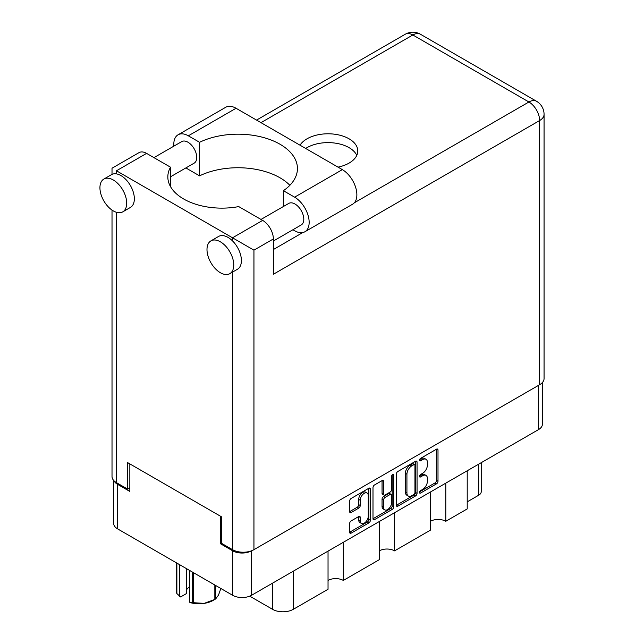 <?xml version="1.0" encoding="UTF-8"?>
<svg xmlns="http://www.w3.org/2000/svg" width="644" height="644" viewBox="0 0 644 644"><rect width="100%" height="100%" fill="white"/><g stroke="black" fill="none" stroke-linecap="round" stroke-linejoin="round"><path stroke-width="0.97" d="M367.096 493.046L365.567 492.161A5.675 3.276 120 0 0 362.725 492.443A5.675 3.276 120 0 0 358.708 499.398L360.238 500.275A5.675 3.276 120 0 1 364.254 493.32A5.675 3.276 120 0 1 367.096 493.046A5.675 3.276 120 0 1 368.271 495.639L368.271 516.182A5.675 3.276 120 0 1 365.792 521.898A5.675 3.276 120 0 1 361.413 523.419A5.675 3.276 120 0 1 360.238 520.819L360.238 517.398A2.125 1.224 120 0 0 359.795 516.424A2.125 1.224 120 0 0 358.74 516.528L351.157 520.907A2.125 1.224 120 0 0 349.652 523.508L349.652 532.258A2.125 1.224 120 0 0 350.094 533.232A2.125 1.224 120 0 0 351.157 533.127L368.867 522.904A2.125 1.224 120 0 0 370.372 520.304L370.372 489.102A2.125 1.224 120 0 0 369.93 488.128A2.125 1.224 120 0 0 368.867 488.233L351.157 498.456A2.125 1.224 120 0 0 349.652 501.056L349.652 511.634A2.125 1.224 120 0 0 350.094 512.608A2.125 1.224 120 0 0 351.157 512.503L358.74 508.124A2.125 1.224 120 0 0 360.238 505.524L360.238 500.275M392.663 474.491L393.717 475.103A1.489 0.861 120 0 0 393.404 474.419A1.489 0.861 120 0 0 392.663 474.491A1.489 0.861 120 0 0 391.616 476.319L391.616 489.488A2.125 1.224 120 0 1 390.111 492.088L385.08 494.995A2.125 1.224 120 0 1 384.017 495.099A2.125 1.224 120 0 1 383.583 494.125L383.583 481.471A2.125 1.224 120 0 0 383.14 480.496A2.125 1.224 120 0 0 382.077 480.601L383.583 481.471M396.342 474.105L396.342 505.307A2.125 1.224 120 0 0 396.784 506.281A2.125 1.224 120 0 0 397.839 506.176L415.557 495.944A2.125 1.224 120 0 0 417.054 493.344L417.054 462.142A2.125 1.224 120 0 0 416.62 461.176A2.125 1.224 120 0 0 415.557 461.281L397.839 471.505A2.125 1.224 120 0 0 396.342 474.105M542.409 382.52L542.409 424.154A13.411 7.744 180 0 1 538.481 429.629L251.571 595.273A13.411 7.744 180 0 1 232.613 595.273L117.602 528.877A13.411 7.744 180 0 1 113.674 523.403L113.674 480.44M422.609 489.448L420.548 490.639A1.489 0.861 120 0 0 419.574 491.944A1.489 0.861 120 0 0 419.808 493.135A1.489 0.861 120 0 0 420.548 493.063L436.495 483.853A2.125 1.224 120 0 0 438.001 481.253L438.001 450.051A2.125 1.224 120 0 0 437.558 449.085A2.125 1.224 120 0 0 436.495 449.19L420.548 458.399A1.489 0.861 120 0 0 419.574 459.703A1.489 0.861 120 0 0 419.808 460.895A1.489 0.861 120 0 0 420.548 460.822L422.609 459.631A6.794 3.92 120 0 1 426.006 459.293A6.794 3.92 120 0 1 427.415 462.408L427.415 465.008A6.794 3.92 120 0 1 422.609 473.324L420.548 474.515A1.489 0.861 120 0 0 419.574 475.827A1.489 0.861 120 0 0 419.808 477.019A1.489 0.861 120 0 0 420.548 476.946L422.609 475.755A6.794 3.92 120 0 1 426.006 475.417A6.794 3.92 120 0 1 427.415 478.524L427.415 481.124A6.794 3.92 120 0 1 422.609 489.448M372.997 518.75L390.683 508.543L392.212 509.42A2.125 1.224 120 0 0 393.717 506.82L393.717 475.103M392.212 509.42L374.502 519.652A2.125 1.224 120 0 1 373.44 519.756A2.125 1.224 120 0 1 372.997 518.782L372.997 487.58A2.125 1.224 120 0 1 374.502 484.98L382.077 480.601M343.333 542.296L343.333 580.437L379.276 559.692L379.276 521.543M445.801 483.137L445.801 521.278L467.214 508.921L467.214 470.772M394.571 512.713L394.571 550.861L430.506 530.109L430.506 491.968M221.367 543.134L220.377 543.705L232.613 550.773A13.411 7.744 0 0 0 251.506 550.805M220.377 543.705L220.377 516.158M114.149 480.939A13.411 7.744 0 0 0 117.602 484.369L129.838 491.436L129.838 463.889M481.221 462.69L481.221 491.702A8.654 4.991 180 0 1 478.685 495.236L467.214 501.853M293.326 571.172L293.326 609.313L328.038 589.268L328.038 551.127M249.743 596.159L272.525 609.313L272.525 583.174M430.506 521.278A10.811 6.247 180 0 1 445.801 521.278M379.276 550.861A10.811 6.247 180 0 1 394.571 550.861M328.038 580.437A10.811 6.247 180 0 1 343.333 580.437M293.326 609.313A14.707 8.493 180 0 1 272.525 609.313M426.006 475.417L424.476 474.531A6.794 3.92 120 0 0 421.079 474.87L422.609 475.755M419.614 475.715L421.079 474.87M426.006 459.293L424.476 458.415A6.794 3.92 120 0 0 421.079 458.745L422.609 459.631M419.614 459.599L421.079 458.745M419.614 491.839L434.966 482.976A2.125 1.224 120 0 0 436.471 480.376L436.471 449.206M396.342 505.274L414.028 495.067A2.125 1.224 120 0 0 415.525 492.467L415.525 461.297M413.907 494.471A1.489 0.861 120 0 0 414.953 492.652L414.953 465.266A1.489 0.861 120 0 0 414.647 464.582A1.489 0.861 120 0 0 413.907 464.654L411.725 465.918A6.794 3.92 120 0 0 406.928 474.234L406.928 492.958A6.794 3.92 120 0 0 408.328 496.065A6.794 3.92 120 0 0 411.725 495.727L413.907 494.471M414.647 464.582L413.118 463.704A1.489 0.861 120 0 0 412.377 463.777L413.907 464.654M408.328 496.065L406.799 495.18A6.794 3.92 120 0 1 405.398 492.072L405.398 473.348A6.794 3.92 120 0 1 410.196 465.032L412.377 463.777M382.053 480.625L382.053 493.24A2.125 1.224 120 0 0 382.488 494.214L384.017 495.099M392.188 474.902L392.188 505.943L393.717 506.82M383.583 507.255A5.675 3.276 120 0 0 384.758 509.855A5.675 3.276 120 0 0 389.137 508.333A5.675 3.276 120 0 0 391.616 502.618L391.616 495.381A2.125 1.224 120 0 0 391.174 494.407A2.125 1.224 120 0 0 390.111 494.52L385.08 497.418A2.125 1.224 120 0 0 383.583 500.018L383.583 507.255L382.053 506.377A5.675 3.276 120 0 0 383.228 508.969L384.758 509.855M391.174 494.407L389.644 493.529A2.125 1.224 120 0 0 388.582 493.634L390.111 494.52M382.053 506.377L382.053 499.14A2.125 1.224 120 0 1 383.55 496.54L388.582 493.634M390.683 508.543A2.125 1.224 120 0 0 392.188 505.943M361.413 523.419L359.883 522.534A5.675 3.276 120 0 1 358.708 519.933L358.708 516.544M351.157 512.503L349.652 511.634L357.211 507.239A2.125 1.224 120 0 0 358.708 504.638L358.708 499.398M349.652 532.226L367.338 522.018A2.125 1.224 120 0 0 368.843 519.418L368.843 488.249L370.372 489.102M289.856 185.303A59.481 34.341 0 0 0 199.568 175.852L188.33 169.364A20.544 11.866 60 0 1 186.044 167.834M173.896 146.124A20.544 11.866 60 0 1 173.808 144.2A20.544 11.866 60 0 1 178.058 134.797A20.544 11.866 60 0 1 188.33 135.812L236.05 108.264A20.544 11.866 60 0 0 225.778 107.25L178.058 134.797M233.756 264.99A18.926 10.924 -120 0 0 225.497 245.944A18.926 10.924 -120 0 0 210.91 240.88A18.926 10.924 -120 0 0 206.99 249.542A18.926 10.924 -120 0 0 215.249 268.588A18.926 10.924 -120 0 0 229.836 273.66A18.926 10.924 -120 0 0 233.756 264.99M229.836 273.66L237.483 269.24A18.926 10.924 -120 0 0 241.403 260.579A18.926 10.924 -120 0 0 232.532 240.912A18.926 10.924 -120 0 0 218.558 236.461L210.91 240.88M126.699 203.182A18.926 10.924 -120 0 0 118.44 184.136A18.926 10.924 -120 0 0 103.853 179.072A18.926 10.924 -120 0 0 99.933 187.734A18.926 10.924 -120 0 0 108.2 206.78A18.926 10.924 -120 0 0 122.779 211.844A18.926 10.924 -120 0 0 126.699 203.182M122.779 211.844L130.426 207.432A18.926 10.924 -120 0 0 134.346 198.771A18.926 10.924 -120 0 0 116.451 173.888A18.926 10.924 -120 0 0 111.501 174.653L103.853 179.072M338.011 167.134A29.737 17.171 0 0 0 349.072 163.101A29.737 17.171 0 0 0 357.782 150.954A29.737 17.171 0 0 0 339.42 135.095A29.737 17.171 0 0 0 307.011 138.814A29.737 17.171 0 0 0 300.024 145.198M305.683 148.466A29.737 17.171 180 0 1 307.011 147.645A29.737 17.171 180 0 1 335.766 143.21A29.737 17.171 180 0 1 356.784 155.373M153.948 157.635L181.737 141.6A12.437 7.181 60 0 1 191.316 144.932A12.437 7.181 60 0 1 196.742 157.45A12.437 7.181 60 0 1 194.166 163.141L170.515 176.794M261.005 219.443L288.786 203.407A12.437 7.181 60 0 1 298.373 206.74A12.437 7.181 60 0 1 303.799 219.258A12.437 7.181 60 0 1 301.223 224.949L273.37 241.033M199.568 175.852L199.568 142.3L188.33 135.812M112.016 174.387L112.016 168.221L139.015 152.636A15.142 8.742 60 0 1 146.582 153.385L116.451 170.781C110.679 167.448 110.679 167.448 116.451 170.781L253.945 250.162L253.945 549.67A15.142 8.742 180 0 1 232.532 549.67L221.367 543.222L221.367 516.73L127.617 462.609L127.617 489.094L116.451 482.646A15.142 8.742 180 0 1 112.016 476.471L112.016 210.089M232.532 240.912L232.532 237.797L262.663 220.401L238.731 206.587A54.072 31.218 0 0 1 167.834 176.915A54.072 31.218 0 0 1 170.515 167.198L146.582 153.385M262.663 220.401A15.142 8.742 60 0 1 273.37 238.948L273.37 274.264L539.632 120.541L539.632 384.726L253.945 549.67M127.617 489.094L129.838 487.814M354.345 202.788L528.925 101.994A15.142 8.742 60 0 1 539.632 120.541A15.142 8.742 180 0 0 544.067 114.358L544.067 378.543A15.142 8.742 180 0 1 539.632 384.726M170.515 186.631L170.515 167.198M283.392 206.523L283.392 190.696L294.622 197.177A20.544 11.866 60 0 1 308.049 215.289A20.544 11.866 60 0 1 304.902 231.751A20.544 11.866 60 0 1 294.622 230.737L292.915 229.747M294.622 197.177L342.342 169.63A20.544 11.866 60 0 1 355.762 187.734A20.544 11.866 60 0 1 352.614 204.204L304.902 231.751M283.392 190.696A59.481 34.341 0 0 0 297.439 168.527A59.481 34.341 0 0 0 263.002 137.381A59.481 34.341 0 0 0 199.568 142.3M342.342 169.63L236.05 108.264M193.546 572.717L193.546 602.728A23.031 13.299 180 0 1 192.459 602.559L189.634 602.253L189.634 570.463M192.459 602.559L192.459 572.097M186.277 568.523L186.277 593.679L180.586 596.964L176.867 593.551A23.031 13.299 180 0 1 176.577 592.931L176.577 562.92M189.634 602.253L190.527 602.704A20.222 11.673 180 0 0 204.196 603.372L214.846 599.427L214.846 585.018M193.546 602.728L204.196 603.372A20.222 11.673 180 0 0 213.261 600.353L215.249 599.202A23.031 13.299 180 0 1 214.846 599.427M215.643 585.476L215.643 598.968L218.493 595.12L220.844 588.479M176.867 563.089L176.867 593.551M186.277 590.508A12.977 7.495 180 0 1 189.634 586.885M179.692 564.724L179.692 596.513M538.481 429.629L538.481 385.394M251.571 550.781L251.571 595.273M232.613 595.273L232.613 550.773M117.602 484.369L117.602 528.877M478.685 495.236L478.685 464.155M419.494 476.335L420.548 476.946M419.494 460.219L420.548 460.822M436.495 449.19L438.001 450.051M436.471 480.376L438.001 481.253M434.966 482.976L436.495 483.853M419.494 492.459L420.548 493.063M415.557 461.281L417.054 462.142M415.525 492.467L417.054 493.344M414.028 495.067L415.557 495.944M396.342 505.307L397.839 506.176M410.196 465.032L411.725 465.918M405.398 473.348L406.928 474.234M405.398 492.072L406.928 492.958M372.997 518.782L374.502 519.652M382.053 493.24L383.583 494.125M383.55 496.54L385.08 497.418M382.053 499.14L383.583 500.018M358.74 516.528L360.238 517.398M358.708 519.933L360.238 520.819M358.708 504.638L360.238 505.524M357.211 507.239L358.74 508.124M368.843 519.418L370.372 520.304M367.338 522.018L368.867 522.904M349.652 532.258L351.157 533.127M232.532 549.67L232.532 272.098M116.451 170.781L116.451 173.888M116.451 212.287L116.451 482.646M544.067 114.358A15.142 15.142 0 0 0 536.492 101.245A15.142 8.742 120 0 0 528.925 101.994L412.844 34.977L260.981 122.658M273.37 249.542L302.809 232.54M273.37 238.948L253.945 250.162M405.277 34.229A15.142 8.742 60 0 1 412.844 34.977A15.142 8.742 120 0 1 420.411 34.229A15.142 15.142 0 0 0 405.277 34.229L256.545 120.098M536.492 101.245L420.411 34.229"/></g></svg>

